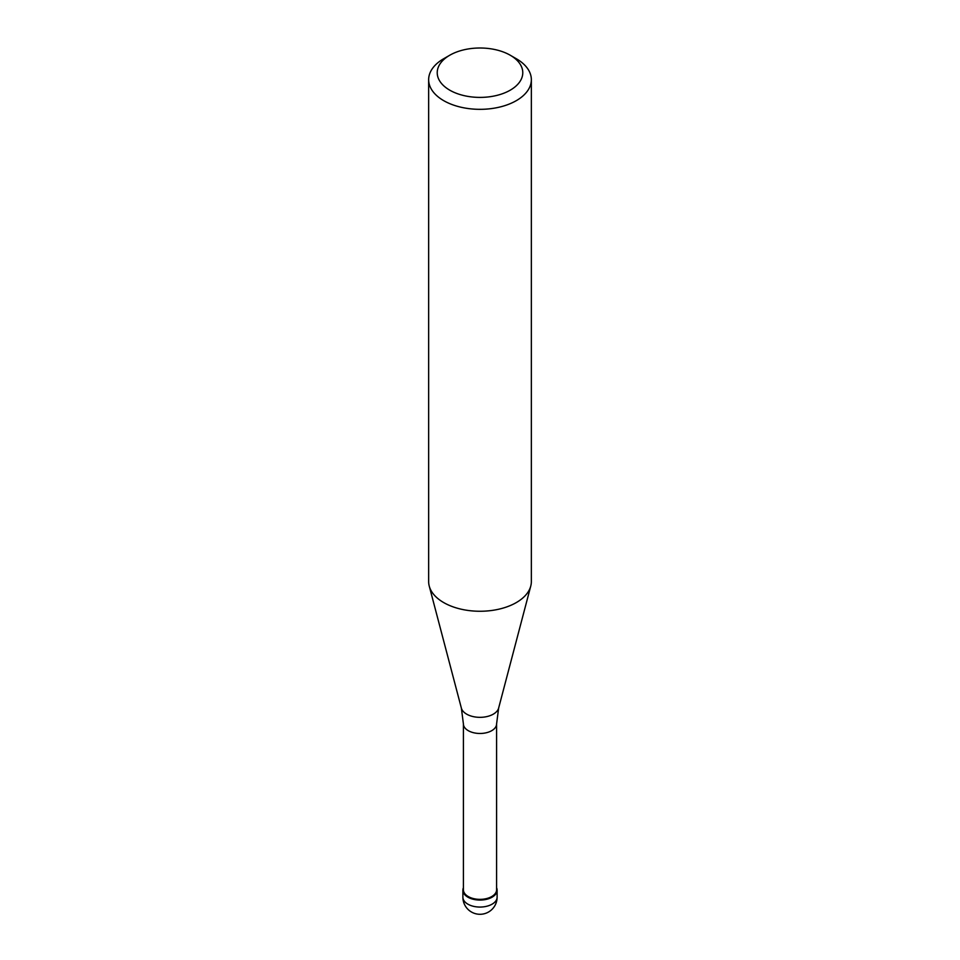 <?xml version="1.0" encoding="UTF-8"?>
<svg xmlns="http://www.w3.org/2000/svg" width="960" height="960" viewBox="0 0 960 960"><rect width="100%" height="100%" fill="white"/><g stroke="black" fill="none" stroke-linecap="round" stroke-linejoin="round"><path stroke-width="1.44" d="M492.096 897.18A17.112 9.876 180 0 1 473.448 899.316A17.112 9.876 180 0 1 462.888 890.196A17.112 9.876 180 0 1 463.404 887.784A17.112 9.876 0 0 0 471.564 898.788A17.112 9.876 0 0 0 492.096 897.18A17.112 9.876 0 0 0 496.596 887.784A17.112 9.876 180 0 1 497.112 890.196A17.112 9.876 180 0 1 492.096 897.18M463.404 889.776A16.596 9.588 0 0 0 473.652 898.632A16.596 9.588 0 0 0 491.736 896.544A16.596 9.588 0 0 0 496.596 889.776L496.596 723.888A16.596 9.588 180 0 1 491.736 730.668A16.596 9.588 180 0 1 473.652 732.744A16.596 9.588 180 0 1 463.404 723.888L463.404 889.776M428.652 79.692L428.652 581.616A51.348 29.64 0 0 0 429.24 586.068A51.348 29.64 0 0 0 463.98 609.78A51.348 29.64 0 0 0 516.3 602.58A51.348 29.64 0 0 0 530.76 586.068A51.348 29.64 0 0 0 531.348 581.616L531.348 79.692A51.348 29.64 180 0 1 516.3 100.656A51.348 29.64 180 0 1 460.356 107.076A51.348 29.64 180 0 1 428.652 79.692A51.348 29.64 180 0 1 443.688 58.728A51.348 29.64 180 0 1 443.7 58.728L449.748 55.236A42.792 24.708 180 0 1 510.252 55.236A42.792 24.708 180 0 1 510.252 90.168A42.792 24.708 180 0 1 449.748 90.168A42.792 24.708 180 0 1 449.748 55.236L443.688 58.728M510.252 55.236L516.312 58.728A51.348 29.64 180 0 1 531.348 79.692M462.888 890.196L462.888 897.18A17.112 9.876 0 0 0 473.448 906.312A17.112 9.876 0 0 0 492.096 904.164A17.112 9.876 0 0 0 497.112 897.18L497.112 890.196M463.404 723.888L461.364 708.096A18.84 10.884 0 0 0 474.12 716.796A18.84 10.884 0 0 0 493.32 714.144A18.84 10.884 0 0 0 498.636 708.096L496.596 723.888M462.888 897.18A17.112 17.112 0 0 0 488.556 912A17.112 17.112 0 0 0 497.112 897.18M461.364 708.096L429.24 586.068M498.636 708.096L530.76 586.068"/></g></svg>
